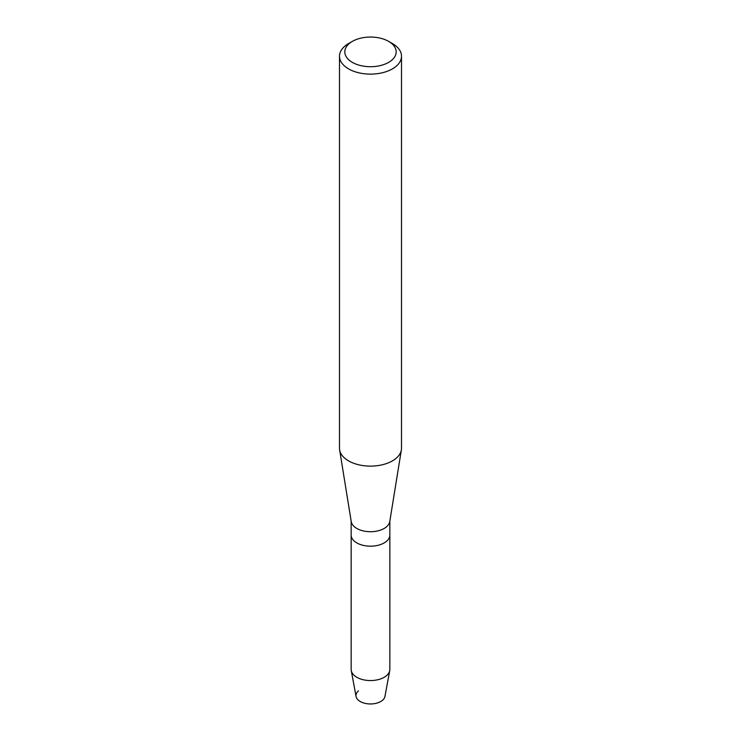 <?xml version="1.0" encoding="UTF-8"?>
<svg xmlns="http://www.w3.org/2000/svg" width="741" height="741" viewBox="0 0 741 741"><rect width="100%" height="100%" fill="white"/><g stroke="black" fill="none" stroke-linecap="round" stroke-linejoin="round"><path stroke-width="1.11" d="M389.849 521.071L389.849 535.011A19.349 11.171 180 0 1 384.181 542.912A19.349 11.171 180 0 0 389.849 535.011L389.849 669.392A19.349 11.171 180 0 1 389.738 670.577L384.94 696.466A14.524 8.383 180 0 1 380.772 701.505A14.524 8.383 180 0 1 361.228 702.033A14.524 8.383 180 0 1 358.505 690.844M388.664 41.394L392.424 43.562A31.002 17.895 180 0 1 401.502 56.223L401.502 448.222A31.002 17.895 180 0 1 401.372 449.889L389.766 521.581A19.349 11.171 180 0 1 384.181 528.444A19.349 11.171 180 0 1 363.933 531.056A19.349 11.171 180 0 1 351.234 521.581L339.628 449.889A31.002 17.895 180 0 1 339.498 448.222L339.498 56.223A31.002 17.895 180 0 1 348.576 43.562L352.336 41.394A25.685 14.829 180 0 1 388.664 41.394A25.685 14.829 180 0 1 388.664 62.364A25.685 14.829 180 0 1 352.336 62.364A25.685 14.829 180 0 1 352.336 41.394L348.576 43.562M389.738 670.577A19.349 11.171 180 0 1 384.181 677.293A19.349 11.171 180 0 1 364.063 679.923A19.349 11.171 180 0 1 351.262 670.577A19.349 11.171 180 0 1 351.151 669.392L351.151 535.011A19.349 11.171 180 0 0 363.099 545.33A19.349 11.171 180 0 0 384.181 542.912A19.349 11.171 180 0 1 363.099 545.33A19.349 11.171 180 0 1 351.151 535.011L351.151 521.071M401.372 449.889A31.002 17.895 180 0 1 392.424 460.874A31.002 17.895 180 0 1 359.987 465.061A31.002 17.895 180 0 1 339.628 449.889M401.502 56.223A31.002 17.895 180 0 1 392.424 68.876A31.002 17.895 180 0 1 358.635 72.757A31.002 17.895 180 0 1 339.498 56.223M380.772 701.505A14.524 8.383 180 0 1 365.665 703.478A14.524 8.383 180 0 1 356.06 696.466L351.262 670.577"/></g></svg>
